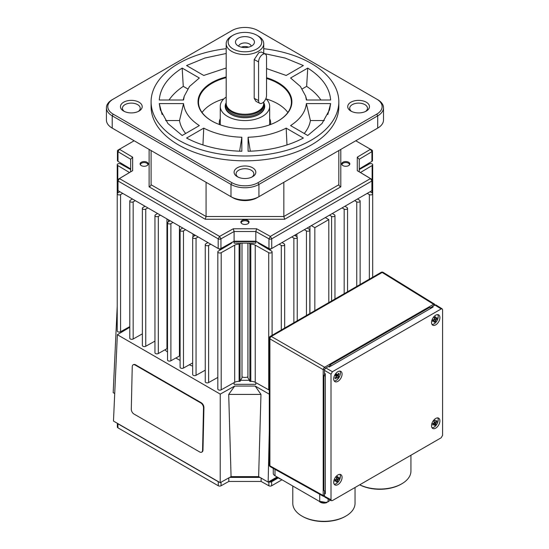 <?xml version="1.0" encoding="UTF-8"?>
<svg xmlns="http://www.w3.org/2000/svg" width="549" height="549" viewBox="0 0 549 549"><rect width="100%" height="100%" fill="white"/><g stroke="black" fill="none" stroke-linecap="round" stroke-linejoin="round"><path stroke-width="0.82" d="M339.893 371.103A5.929 3.424 -60 0 1 340.401 373.121A5.929 3.424 -60 0 1 338.541 378.213A5.929 3.424 -60 0 1 334.204 380.951M335.665 374.96L338.383 376.031A11.81 3.02 28.1 0 1 338.747 376.641A11.817 10.506 144.6 0 1 338.239 377.383A11.817 10.506 144.6 0 1 337.676 378.089A11.81 0.652 -135.4 0 0 337.251 377.561L336.063 376.456M335.919 376.957L336.757 377.739A11.797 6.856 21.9 0 0 337.251 377.561M336.757 377.739A11.81 10.5 144.6 0 1 335.638 378.803A11.817 0.652 -135.4 0 0 334.917 377.98A11.81 8.132 -44.8 0 0 335.995 376.868A11.797 6.114 80.8 0 0 336.091 376.243A11.81 0.652 -135.4 0 0 335.322 375.399A11.817 8.139 -44.8 0 0 335.878 374.686A11.817 8.139 -44.8 0 0 336.393 373.944A11.81 3.02 28.1 0 1 337.223 374.713L336.07 374.418M339.893 474.377A5.929 3.424 -60 0 1 340.401 476.395A5.929 3.424 -60 0 1 336.208 483.655A5.929 3.424 -60 0 1 334.204 484.225M336.441 477.596L338.273 478.021A11.81 5.531 -8 0 0 339.145 477.321A11.817 7.906 50.5 0 1 339.179 478.083A11.817 7.906 50.5 0 1 339.145 478.817A11.81 7.899 -170.5 0 1 338.273 479.6L336.558 478.604A11.81 5.531 -112 0 0 336.386 477.225A11.817 5.538 -8 0 0 337.676 476.477A11.81 7.899 50.5 0 1 337.916 477.815L336.427 477.472M335.151 479.675L336.201 480.794A11.81 7.899 -170.5 0 1 334.917 481.26A11.817 5.538 -112 0 0 334.938 480.526A11.817 5.538 -112 0 0 334.917 479.764A11.81 5.531 -8 0 0 336.201 479.222L337.916 480.21A11.797 10.994 -60 0 0 338.273 479.6M337.916 480.21A11.81 7.899 50.5 0 1 337.676 481.356A11.817 7.906 -170.5 0 1 336.386 482.104A11.81 5.531 -112 0 0 336.558 480.999L335.274 479.627M336.201 480.794A11.797 1.647 41.5 0 0 336.558 480.999M133.139 364.831A3.953 2.34 61.3 0 1 135.109 365.03L200.79 402.952A3.953 2.34 61.3 0 1 202.746 405.045A3.953 2.34 61.3 0 1 203.507 407.832L202.56 450.317A3.953 2.34 61.3 0 1 201.689 452.156A3.953 2.34 61.3 0 1 201.661 452.17A3.953 2.34 61.3 0 1 199.692 451.971L134.011 414.056A3.953 2.34 61.3 0 1 132.055 411.956A3.953 2.34 61.3 0 1 131.293 409.17L132.24 366.684A3.953 2.34 61.3 0 1 133.112 364.845A3.953 2.34 61.3 0 1 133.139 364.831L133.558 364.605A3.953 2.34 61.3 0 1 133.558 364.605A3.953 2.34 61.3 0 1 135.528 364.804L201.208 402.719A3.953 2.34 61.3 0 1 203.164 404.819A3.953 2.34 61.3 0 1 203.926 407.605L202.979 450.091A3.953 2.34 61.3 0 1 202.107 451.93A3.953 2.34 61.3 0 1 202.08 451.944A3.953 2.34 61.3 0 1 202.053 451.957M342 164.858A3.754 2.169 180 0 1 343.091 163.197A3.754 2.169 180 0 1 348.402 163.197A3.754 2.169 180 0 1 349.493 164.59A3.754 2.169 180 0 1 349.5 164.858M241.21 223.052A3.754 2.169 180 0 1 242.308 221.384A3.754 2.169 180 0 1 247.613 221.384L247.846 221.522A4.083 2.361 0 0 1 248.937 222.647M247.846 221.522L247.613 221.384A3.754 2.169 180 0 1 248.711 223.052M140.42 164.858A3.754 2.169 180 0 1 141.518 163.197A3.754 2.169 180 0 1 146.823 163.197L147.057 163.328A4.083 2.361 0 0 0 147.057 163.328A4.083 2.361 0 0 1 148.148 164.46M147.063 163.328L146.823 163.197A3.754 2.169 180 0 1 147.921 164.858M257.577 242.198A5.929 3.424 0 0 0 258.977 243.564L271.508 251.058A1.976 1.139 180 0 1 272.091 251.861A1.976 1.139 180 0 1 270.87 252.917A1.976 1.139 180 0 1 268.715 252.67L255.237 245.156A5.929 3.424 0 0 0 250.811 244.202A112.648 65.036 180 0 1 249.898 244.223L249.898 381.383L247.922 377.76L247.922 243.145M439.9 420.891A5.929 3.424 -60 0 1 437.313 426.854A5.929 3.424 -60 0 1 432.742 428.446A5.929 3.424 -60 0 1 431.514 425.729A5.929 3.424 -60 0 1 434.101 419.765A5.929 3.424 -60 0 1 438.672 418.173A5.929 3.424 -60 0 1 439.9 420.891M437.711 417.899A5.929 3.424 -60 0 1 438.157 419.12A5.929 3.424 -60 0 1 438.219 419.916A5.929 3.424 -60 0 1 434.753 426.69A5.929 3.424 -60 0 1 432.022 427.746M439.9 317.617A5.929 3.424 -60 0 1 437.313 323.581A5.929 3.424 -60 0 1 432.742 325.173A5.929 3.424 -60 0 1 431.514 322.455A5.929 3.424 -60 0 1 434.101 316.492A5.929 3.424 -60 0 1 438.672 314.906A5.929 3.424 -60 0 1 439.9 317.617M437.711 314.632A5.929 3.424 -60 0 1 438.219 316.643A5.929 3.424 -60 0 1 434.026 323.91A5.929 3.424 -60 0 1 432.022 324.473M342.082 374.095A5.929 3.424 -60 0 1 339.495 380.059A5.929 3.424 -60 0 1 334.924 381.644A5.929 3.424 -60 0 1 333.696 378.934A5.929 3.424 -60 0 1 336.283 372.97A5.929 3.424 -60 0 1 340.854 371.378A5.929 3.424 -60 0 1 342.082 374.095M342.082 477.362A5.929 3.424 -60 0 1 339.495 483.333A5.929 3.424 -60 0 1 334.924 484.918A5.929 3.424 -60 0 1 333.696 482.207A5.929 3.424 -60 0 1 336.283 476.237A5.929 3.424 -60 0 1 340.854 474.652A5.929 3.424 -60 0 1 342.082 477.362M442.583 435.343L441.183 437.766L332.413 500.564L331.424 500.667L331.013 499.762L331.013 374.157L332.413 371.735L441.183 308.936L442.192 308.847L442.583 309.746L442.583 435.343M331.013 499.762L324.473 496.241L324.884 497.147L331.438 500.674M332.413 371.735L325.873 367.96L324.884 369.003L324.473 370.383L331.013 374.157M435.892 304.956L434.87 305.031L441.183 308.936M355.038 487.505L355.038 503.344A31.128 17.973 180 0 1 345.925 516.053A31.128 17.973 180 0 1 301.902 516.053L302.602 516.451A30.14 17.403 0 0 0 345.225 516.451L345.925 516.053M302.602 516.451L301.902 516.053A31.128 17.973 180 0 1 292.789 503.344L292.789 486.016M435.007 305.086L434.602 304.18L433.614 304.276L324.589 367.219L323.608 368.269L323.189 369.642L323.189 495.514L323.594 496.42L324.576 496.317M324.61 495.514L323.189 495.514L269.909 465.813A1.976 1.139 180 0 1 269.305 465.003A1.976 1.139 180 0 1 269.305 464.989A1.976 1.976 0 0 0 270.321 466.719A1.976 1.119 -60.9 0 1 270.314 466.712A1.976 1.119 -60.9 0 1 270.321 466.719A1.976 1.119 -60.9 0 1 269.909 465.813L269.909 338.877L323.189 369.642L324.61 369.642L325.296 368.454L324.589 367.219L271.309 336.462L382.159 272.462A1.976 1.139 -58.3 0 1 383.161 272.366A1.976 1.139 -58.3 0 1 383.175 272.379L434.602 304.18M410.94 455.231L410.94 471.069A31.128 17.973 180 0 1 401.82 483.779A31.128 17.973 180 0 1 359.725 484.801M320.733 502.431A4.907 2.834 0 0 0 326.779 502.575L326.957 502.088M328.062 501.594L327.664 501.8M433.216 423.457L434.156 424.439A11.81 8.956 -179.8 0 1 432.88 425.111A11.817 4.275 -119.8 0 0 432.79 424.452A11.817 4.275 -119.8 0 0 432.66 423.766A11.81 6.588 -17 0 0 433.916 423.018A11.797 7.562 107.4 0 0 434.204 422.38A11.81 4.268 -119.8 0 0 433.854 421.117A11.817 6.595 -17 0 0 435.124 420.122A11.81 6.636 42.9 0 1 435.549 421.33L435.961 421.426A11.81 6.588 -17 0 0 436.826 420.52A11.817 6.643 42.9 0 1 436.963 421.2A11.817 6.643 42.9 0 1 437.045 421.858A11.81 8.956 -179.8 0 1 436.194 422.847L434.033 421.721M434.129 422.558L435.906 423.485A11.797 10.856 -85.3 0 0 436.194 422.847M435.906 423.485A11.81 6.636 42.9 0 1 435.851 424.514A11.817 8.962 -179.8 0 1 434.582 425.502A11.81 4.268 -119.8 0 0 434.561 424.535L433.415 423.334M434.156 424.439A11.797 3.26 36 0 0 434.561 424.535M434.259 317.85L436.091 318.276A11.81 5.531 -8 0 0 436.963 317.576A11.817 7.906 50.5 0 1 436.997 318.338A11.817 7.906 50.5 0 1 436.963 319.072A11.81 7.899 -170.5 0 1 436.091 319.847L434.376 318.859A11.797 7.7 120 0 1 434.019 319.47L435.741 320.465A11.797 10.994 -60 0 0 436.091 319.847M435.741 320.465A11.81 7.899 50.5 0 1 435.501 321.611A11.817 7.906 -170.5 0 1 434.204 322.359A11.81 5.531 -112 0 0 434.376 321.254L433.092 319.882M432.976 319.923L434.019 321.048A11.797 1.647 41.5 0 0 434.376 321.254M434.019 321.048A11.81 7.899 -170.5 0 1 432.736 321.508A11.817 5.538 -112 0 0 432.756 320.781A11.817 5.538 -112 0 0 432.736 320.019A11.81 5.531 -8 0 0 434.019 319.47M226.188 76.963A46.933 27.1 0 0 0 211.77 82.638A46.933 27.1 0 0 0 211.77 120.958A46.933 27.1 0 0 0 278.151 120.958L278.151 120.958A46.933 27.1 0 0 0 266.533 77.732M211.948 121.061A46.439 26.812 180 0 1 198.518 102.203A46.439 26.812 180 0 1 212.12 83.242A46.439 26.812 180 0 1 226.188 77.677M340.805 186.845L339.412 186.036L338.829 184.759L283.84 216.505L284.663 219.257L340.805 186.845L340.805 149.41M283.84 182.295L283.84 216.505L206.074 216.505L151.092 184.759L150.508 186.036L149.115 186.845L205.257 219.257L284.663 219.257M206.074 182.295L206.074 216.505L205.257 219.257M226.188 48.696A93.872 54.193 0 0 0 178.583 63.478A93.872 54.193 0 0 0 151.092 101.798L151.092 106.636A93.872 54.193 0 0 0 209.039 156.712A93.872 54.193 0 0 0 311.338 144.963A93.872 54.193 0 0 0 338.829 106.636L338.829 101.798A93.872 54.193 0 0 0 263.733 48.696M151.092 101.798A93.872 54.193 0 0 0 209.039 151.867A93.872 54.193 0 0 0 311.338 140.119A93.872 54.193 0 0 0 338.829 101.798M238.046 177.087A8.894 5.133 180 0 1 236.07 173.861A8.894 5.133 180 0 1 238.671 170.231A8.894 5.133 180 0 1 248.361 169.113A8.894 5.133 180 0 1 253.851 173.861A8.894 5.133 180 0 1 251.874 177.087M237.278 167.809A10.87 6.272 0 0 0 237.271 176.682A10.87 6.272 0 0 0 252.643 176.682L252.643 176.682A10.87 6.272 0 0 0 252.643 167.809A10.87 6.272 0 0 0 237.278 167.809M124.41 111.481A8.894 5.133 180 0 1 122.434 108.249A8.894 5.133 180 0 1 125.035 104.619A8.894 5.133 180 0 1 134.731 103.507A8.894 5.133 180 0 1 140.221 108.249A8.894 5.133 180 0 1 138.245 111.481M123.642 102.203A10.87 6.272 0 0 0 123.642 111.076A10.87 6.272 0 0 0 139.014 111.076L139.014 111.076A10.87 6.272 0 0 0 139.014 102.203A10.87 6.272 0 0 0 123.642 102.203M351.676 111.481A8.894 5.133 180 0 1 349.699 108.249A8.894 5.133 180 0 1 352.307 104.619A8.894 5.133 180 0 1 361.997 103.507A8.894 5.133 180 0 1 367.487 108.249A8.894 5.133 180 0 1 365.51 111.481M350.907 102.203A10.87 6.272 0 0 0 350.907 111.076A10.87 6.272 0 0 0 366.279 111.076L366.279 111.076A10.87 6.272 0 0 0 366.279 102.203A10.87 6.272 0 0 0 350.907 102.203M223.875 98.882A46.439 26.812 0 0 0 212.12 103.816A46.439 26.812 0 0 0 202.073 112.49M219.456 124.548A25.693 14.83 180 0 1 219.271 122.777A25.693 14.83 180 0 1 220.259 118.701M242.191 221.453A4.083 2.361 0 0 0 242.075 221.522L242.075 221.522A4.083 2.361 0 0 0 240.984 222.647M242.075 220.444A4.083 2.361 180 0 1 246.522 219.929A4.083 2.361 180 0 1 249.047 222.112A4.083 2.361 180 0 1 247.846 223.779A4.083 2.361 180 0 1 243.399 224.287A4.083 2.361 180 0 1 240.874 222.112A4.083 2.361 180 0 1 242.075 220.444M141.402 163.266A4.083 2.361 0 0 0 141.285 163.328L141.285 163.328A4.083 2.361 0 0 0 140.194 164.46M141.285 162.257A4.083 2.361 180 0 1 145.732 161.742A4.083 2.361 180 0 1 148.257 163.925A4.083 2.361 180 0 1 147.057 165.592A4.083 2.361 180 0 1 142.61 166.1A4.083 2.361 180 0 1 140.084 163.925A4.083 2.361 180 0 1 141.285 162.257M349.727 164.46A4.083 2.361 0 0 0 348.636 163.328A4.083 2.361 0 0 0 348.519 163.266M342.981 163.266A4.083 2.361 0 0 0 342.857 163.328L342.857 163.328A4.083 2.361 0 0 0 341.773 164.46M342.857 162.257A4.083 2.361 180 0 1 347.311 161.742A4.083 2.361 180 0 1 349.837 163.925A4.083 2.361 180 0 1 348.636 165.592A4.083 2.361 180 0 1 344.189 166.1A4.083 2.361 180 0 1 341.663 163.925A4.083 2.361 180 0 1 342.857 162.257M269.662 118.701A25.693 14.83 180 0 1 270.65 122.777A25.693 14.83 180 0 1 270.465 124.548M234.094 241.67L234.094 243.145L255.827 243.145L255.827 241.67M355.773 140.764L371.899 150.076A1.976 1.139 0 0 1 372.476 150.886L372.476 160.562A1.976 1.139 180 0 1 371.927 161.358L359.238 168.941M371.927 161.358L371.927 151.675L370.5 149.266L371.899 150.076L370.5 149.266L357.262 157.186L359.238 159.258L371.927 151.675A1.976 1.139 0 0 0 372.476 150.886M357.262 157.186L357.262 170.657L359.238 171.81L359.238 159.258M357.262 170.657L370.5 178.576L270.341 236.406L256.63 228.761L255.827 231.513L268.969 238.836A1.976 1.139 0 0 0 271.734 238.822L371.899 180.992A1.976 1.139 0 0 0 372.476 180.189A1.976 1.139 0 0 0 371.927 179.393L359.238 171.81M218.186 248.505L218.186 238.822L219.579 236.406L220.952 238.836L220.952 248.519L219.579 249.315L218.186 248.505L219.579 249.315L234.094 241.196L234.094 231.513L233.291 228.761L219.579 236.406L119.414 178.576L132.659 170.657L117.994 179.393A1.976 1.139 0 0 0 117.438 180.189A1.976 1.139 0 0 0 118.021 180.992L218.186 238.822A1.976 1.139 0 0 0 220.952 238.836L234.094 231.513L255.827 231.513L255.827 241.196L234.094 241.196L220.952 248.519A1.976 1.139 180 0 1 218.186 248.505L118.021 190.675A1.976 1.139 180 0 1 117.438 189.872L117.438 180.189M256.63 228.761L233.291 228.761M372.476 180.189L372.476 189.872A1.976 1.139 180 0 1 371.899 190.675L271.734 248.505A1.976 1.139 180 0 1 268.969 248.519L255.827 241.196L270.341 249.315L271.734 248.505L271.734 238.822L270.341 236.406L268.969 238.836L268.969 248.519L270.341 249.315M132.659 170.657L132.659 157.186L130.683 159.258L130.683 171.81M132.659 157.186L119.414 149.266L118.021 150.076A1.976 1.139 0 0 0 117.438 150.886A1.976 1.139 0 0 0 117.994 151.675L130.683 159.258M118.021 150.076L134.148 140.764M287.848 112.49A46.439 26.812 0 0 0 266.045 98.882M266.533 78.459A46.439 26.812 180 0 1 291.402 102.203A46.439 26.812 180 0 1 277.972 121.061M231.966 182.721L113.183 114.144A18.378 10.609 180 0 1 113.183 99.136L231.966 30.559A18.378 10.609 180 0 1 257.955 30.559L376.738 99.136A18.378 10.609 180 0 1 376.738 114.144L257.955 182.721A18.378 10.609 180 0 1 231.966 182.721L230.985 184.416A19.764 11.412 0 0 0 258.936 184.416L377.712 115.839A19.764 11.412 0 0 0 383.504 107.769A19.764 11.412 0 0 0 377.712 99.698L376.738 99.136M112.202 99.698L113.183 99.136L112.209 99.698A19.764 11.412 0 0 0 112.202 99.698A19.764 11.412 0 0 0 106.417 107.769A19.764 11.412 0 0 0 112.209 115.839L230.985 184.416L230.985 196.679L112.202 128.102A19.764 11.412 180 0 1 112.202 128.102A19.764 11.412 180 0 1 106.417 120.032L106.417 107.769M266.533 68.556L286.18 75.46L303.35 65.544L285.199 58.084L264.316 53.569M226.188 53.493L204.983 58.002L186.571 65.544L203.741 75.46L226.188 67.994M199.342 77.999L182.172 68.09C167.912 77.141 160.274 87.778 159.272 100L183.558 100L184.251 96.178L189.515 86.454L199.342 77.999M183.558 103.596L159.272 103.596L160.322 109.711L167.932 123.546L182.172 135.507L199.342 125.597C189.693 119.311 184.43 111.975 183.558 103.596L179.516 120.547A65.708 37.936 0 0 0 185.672 133.482M203.741 128.137L186.571 138.046C202.252 146.281 220.677 150.687 241.848 151.27L241.848 137.25C227.327 136.742 214.625 133.709 203.741 128.137L202.938 144.95M248.073 151.27C269.243 150.687 287.669 146.281 303.35 138.046L286.18 128.137C275.296 133.709 262.594 136.742 248.073 137.25L248.073 151.27M307.749 135.507L321.988 123.546L329.599 109.711L330.642 103.596L306.363 103.596C305.491 111.975 300.228 119.311 290.579 125.597L307.749 135.507M330.642 100C329.647 87.778 322.009 77.141 307.749 68.09L290.579 77.999L300.406 86.454L305.669 96.178L306.363 100L330.642 100M239.625 151.201L241.848 137.25M250.296 151.201L248.073 137.25M286.983 144.95L286.18 128.137M304.249 133.482A65.708 37.936 0 0 0 310.405 120.547L306.363 103.596M169.03 100A81.52 47.063 180 0 1 183.277 86.358L182.172 68.09M183.277 86.358L187.676 88.897M162.099 114.528L159.272 103.596M165.606 120.547L179.516 120.547M130.683 168.941L117.994 161.358A1.976 1.139 180 0 1 117.438 160.562L117.438 150.886M233.291 241.67L256.63 241.67M370.5 191.484L371.899 190.675L370.5 191.484L371.899 190.675L371.899 180.992L370.5 178.576L371.927 179.393M338.829 184.759L338.829 150.55M113.856 129.056A17.39 10.04 0 0 0 113.883 129.07L112.209 128.102L112.209 115.839L113.183 114.144M383.504 107.769L383.504 120.032A19.764 11.412 180 0 1 377.712 128.102L376.038 129.07A17.39 10.04 0 0 0 376.065 129.056M232.666 197.647A17.39 10.04 0 0 0 257.255 197.647L258.936 196.679A19.764 11.412 180 0 1 230.985 196.679L232.666 197.647L230.985 196.679M310.405 120.547L324.315 120.547M327.822 114.528L330.642 103.596M302.245 88.897L306.644 86.358A81.52 47.063 180 0 1 320.891 100M306.644 86.358L307.749 68.09M376.738 114.144L377.712 115.839L377.712 128.102L258.936 196.679L258.936 184.416L257.955 182.721M151.092 184.759L151.092 150.55M122.722 193.392L120.588 194.579A1.976 1.139 180 0 1 118.433 194.826A1.976 1.139 180 0 1 117.218 193.776A1.976 1.139 180 0 1 117.795 192.967L119.854 191.738M135.301 200.653L133.167 201.84A1.976 1.139 180 0 1 131.012 202.087A1.976 1.139 180 0 1 129.79 201.037A1.976 1.139 180 0 1 130.374 200.227L132.433 198.999M147.873 207.913L145.746 209.1A1.976 1.139 180 0 1 143.591 209.347A1.976 1.139 180 0 1 142.369 208.297A1.976 1.139 180 0 1 142.946 207.488L145.011 206.259M160.452 215.174L158.318 216.361A1.976 1.139 180 0 1 156.17 216.608A1.976 1.139 180 0 1 154.948 215.558A1.976 1.139 180 0 1 155.525 214.748L157.584 213.52M173.031 222.434L170.897 223.621A1.976 1.139 180 0 1 168.742 223.868A1.976 1.139 180 0 1 167.52 222.819A1.976 1.139 180 0 1 168.104 222.009L170.163 220.78M185.603 229.695L183.476 230.889A1.976 1.139 180 0 1 181.321 231.136A1.976 1.139 180 0 1 180.099 230.079A1.976 1.139 180 0 1 180.676 229.269L182.742 228.041M198.182 236.955L196.048 238.149A1.976 1.139 180 0 1 193.9 238.396A1.976 1.139 180 0 1 192.678 237.34A1.976 1.139 180 0 1 193.255 236.537L195.314 235.301M210.761 244.216L208.627 245.41A1.976 1.139 180 0 1 206.472 245.657A1.976 1.139 180 0 1 205.251 244.6A1.976 1.139 180 0 1 205.834 243.797L207.893 242.562M240.606 243.145L240.023 244.223A112.648 65.036 180 0 1 239.11 244.202A5.929 3.424 0 0 0 234.684 245.156L221.206 252.67A1.976 1.139 180 0 1 219.051 252.917A1.976 1.139 180 0 1 217.829 251.861A1.976 1.139 180 0 1 218.406 251.058L230.944 243.564A5.929 3.424 0 0 0 232.344 242.198M129.489 172.523L117.795 165.537A1.976 1.139 180 0 1 117.218 164.727A1.976 1.139 180 0 1 118.433 163.677A1.976 1.139 180 0 1 120.588 163.925L130.683 169.552M359.238 169.552L369.333 163.925A1.976 1.139 180 0 1 371.488 163.677A1.976 1.139 180 0 1 372.702 164.727A1.976 1.139 180 0 1 372.126 165.537L360.432 172.523M249.898 244.223L249.315 243.145M282.028 242.562L284.087 243.797A1.976 1.139 180 0 1 284.67 244.6A1.976 1.139 180 0 1 283.449 245.657A1.976 1.139 180 0 1 281.294 245.41L279.16 244.216M294.607 235.301L296.666 236.537A1.976 1.139 180 0 1 297.242 237.34A1.976 1.139 180 0 1 296.021 238.396A1.976 1.139 180 0 1 293.873 238.149L291.739 236.955M307.179 228.041L309.245 229.269A1.976 1.139 180 0 1 309.821 230.079A1.976 1.139 180 0 1 308.6 231.136A1.976 1.139 180 0 1 306.445 230.889L304.311 229.695M325.31 217.576L328.803 219.593L314.831 227.657L311.338 225.639M332.337 213.52L334.396 214.748A1.976 1.139 180 0 1 334.972 215.558A1.976 1.139 180 0 1 333.751 216.608A1.976 1.139 180 0 1 331.603 216.361L329.469 215.174M344.909 206.259L346.975 207.488A1.976 1.139 180 0 1 347.551 208.297A1.976 1.139 180 0 1 346.33 209.347A1.976 1.139 180 0 1 344.175 209.1L342.048 207.913M357.488 198.999L359.547 200.227A1.976 1.139 180 0 1 360.13 201.037A1.976 1.139 180 0 1 358.909 202.087A1.976 1.139 180 0 1 356.754 201.84L354.62 200.653M370.067 191.738L372.126 192.967A1.976 1.139 180 0 1 372.702 193.776A1.976 1.139 180 0 1 371.488 194.826A1.976 1.139 180 0 1 369.333 194.579L367.199 193.392M434.376 318.859A11.81 5.531 -112 0 0 434.204 317.473A11.817 5.538 -8 0 0 435.501 316.732A11.81 7.899 50.5 0 1 435.741 318.07L434.245 317.727M436.091 318.276A11.797 1.647 -161.5 0 0 435.741 318.07M435.501 321.611L433.785 320.623M436.963 319.072L435.254 318.084M435.961 421.426L435.549 421.33M435.851 424.514L433.497 423.286M437.045 421.858L436.05 421.344M328.618 501.271A5.106 2.944 180 0 1 328.041 501.868L327.897 501.93M326.779 502.575L326.923 502.513A5.106 2.944 180 0 1 320.307 502.211A5.106 2.944 180 0 1 319.209 501.271M359.677 484.822A30.14 17.403 0 0 0 401.12 484.184L401.82 483.779M328.57 366.567L329.283 366.156L328.92 366.773M430.341 307.804L432.31 306.671M324.61 493.208L324.61 490.936L325.324 491.348L323.917 490.531L323.917 375.447L325.324 376.23L325.324 491.348L325.31 376.257M324.974 373.615L324.61 374.24L324.61 373.416M273.272 468.359L273.272 473.327A5.929 3.424 0 0 0 275.008 475.75L319.724 501.566A5.929 3.424 0 0 0 328.11 501.566L330.519 500.18M431.04 308.209L331.363 365.778L431.04 308.209L429.641 307.406L329.976 364.941L329.283 366.156M324.61 374.24L323.917 375.447M331.376 365.751L329.976 364.941M432.31 307.495L432.31 306.507L434.87 305.031M432.31 306.507L433.147 307.008L431.054 308.215M331.363 365.778L329.27 366.986L328.432 366.485L325.873 367.96M324.473 370.383L324.473 373.341L325.324 373.814L325.324 376.23M325.324 491.348L325.324 493.764L324.473 493.283L325.324 492.796M435.872 304.942L442.192 308.847M324.473 496.241L324.473 493.283M129.79 201.037L129.79 338.191A1.976 1.139 0 0 0 131.012 339.248A1.976 1.139 0 0 0 133.167 339.001L142.369 333.867M117.218 193.776L117.218 330.93A1.976 1.139 0 0 0 118.433 331.987A1.976 1.139 0 0 0 120.588 331.74L129.79 326.607M372.126 192.967L372.126 190.524M372.126 179.537L372.126 165.537M359.547 169.373L359.547 168.756M130.374 169.373L130.374 168.756M117.218 301.888L117.218 164.727M117.795 192.967L117.795 190.524M117.795 179.537L117.795 165.537M120.588 331.74L120.588 194.579M133.167 339.001L133.167 201.84M142.369 208.297L142.369 345.451A1.976 1.139 0 0 0 143.591 346.508A1.976 1.139 0 0 0 145.746 346.261L145.746 209.1M145.746 346.261L154.948 341.128M154.948 215.558L154.948 352.712A1.976 1.139 0 0 0 156.17 353.769A1.976 1.139 0 0 0 158.318 353.522L158.318 216.361M158.318 353.522L166.958 348.704A0.988 0.57 180 0 1 167.52 348.546M167.52 222.819L167.52 359.972A1.976 1.139 0 0 0 168.742 361.029A1.976 1.139 0 0 0 170.897 360.782L170.897 223.621M170.897 360.782L179.448 356.013L179.448 226.14M180.099 230.079L180.099 367.233A1.976 1.139 0 0 0 181.321 368.29A1.976 1.139 0 0 0 183.476 368.043L183.476 230.889M183.476 368.043L192.678 362.91M192.678 237.34L192.678 374.493A1.976 1.139 0 0 0 193.9 375.55A1.976 1.139 0 0 0 196.048 375.303L196.048 238.149M196.048 375.303L205.251 370.17A94.86 54.77 180 0 1 205.244 370.177M205.251 244.6L205.251 381.761A1.976 1.139 0 0 0 206.472 382.811A1.976 1.139 0 0 0 208.627 382.564L208.627 245.41M208.627 382.564L217.829 377.431M217.829 251.861L217.829 389.021A1.976 1.139 0 0 0 219.051 390.071A1.976 1.139 0 0 0 221.206 389.824L221.206 252.67M221.206 389.824L234.684 382.31A5.929 3.424 180 0 1 239.11 381.356A112.648 65.036 0 0 0 240.023 381.383L240.023 244.223M240.023 381.383L241.999 377.76L241.999 243.145M249.898 381.383A112.648 65.036 0 0 0 250.811 381.356A5.929 3.424 180 0 1 255.237 382.31L268.715 389.824L268.715 252.67M268.715 389.824A1.976 1.139 0 0 0 269.305 390.058M281.294 329.997L281.294 245.41M293.873 322.737L293.873 238.149M306.445 315.476L306.445 230.889M309.938 313.458L309.938 226.449M314.831 310.638L314.831 227.657M328.803 302.568L328.803 219.593M331.603 300.955L331.603 216.361M344.175 293.694L344.175 209.1M356.754 286.434L356.754 201.84M369.333 279.167L369.333 194.579M220.238 394.113L117.362 334.712L113.478 421.062L220.204 482.681L231.067 476.628L228.7 394.422L234.698 386.05L220.238 394.113L220.204 482.681M117.362 334.712L129.79 327.279M117.218 306.39L113.183 392.652L114.72 393.537M192.678 366.142A94.86 54.77 180 0 1 189.302 364.79M180.099 360.405A94.86 54.77 180 0 1 175.906 357.989M167.52 352.074A94.86 54.77 180 0 1 164.926 349.837M255.827 382.639L255.827 384.334L234.094 384.334L234.094 382.639M249.315 380.299L240.606 380.299M269.305 394.203L255.189 386.05L260.974 394.422L258.627 476.628L268.159 482.125L269.305 430.711M277.101 476.957L268.159 482.125M258.627 476.628L231.067 476.628M228.7 394.422L260.974 394.422M255.189 386.05L234.698 386.05M125.09 330.093L125.103 329.222M125.316 329.105L125.316 329.956M247.922 376.882A4.941 2.855 180 0 1 241.999 376.882M230.676 476.841L259.004 476.841M269.6 481.288A1.976 1.139 0 0 0 271.508 480.993L277.801 477.362M117.349 423.293L117.349 427.019A1.976 1.139 0 0 0 117.925 427.822L218.276 485.762A1.976 1.139 0 0 0 221.048 485.776L228.809 481.446L261.111 481.446L268.873 485.776A1.976 1.139 0 0 0 271.645 485.762L281.994 479.785M278.35 477.856L271.645 481.727A1.976 1.139 180 0 1 268.873 481.741L268.852 481.727M261.111 478.062L261.111 481.446M259.993 477.41L229.654 477.41M228.809 477.884L228.809 481.446M219.024 481.995A1.976 1.139 180 0 1 218.276 481.727L117.925 423.787A1.976 1.139 180 0 1 117.459 423.361M337.676 481.356L335.967 480.368M339.145 478.817L337.436 477.829M338.273 478.021A11.797 1.647 -161.5 0 0 337.916 477.815M336.558 478.604A11.797 7.7 120 0 1 336.201 479.222M337.223 374.713A11.797 3.562 177.7 0 0 337.717 374.535A11.81 8.132 -44.8 0 0 338.431 373.231A11.817 3.026 28.1 0 1 339.152 374.061L338.205 373.684M335.501 375.598L335.466 375.214M339.152 374.061A11.81 10.5 144.6 0 1 338.479 375.406L336.05 374.445M338.747 376.641L335.638 375.413M338.383 376.031A11.797 9.415 -123.6 0 0 338.479 375.406M263.733 102.752A19.764 11.412 180 0 1 264.721 106.314A19.764 11.412 180 0 1 260.068 113.67A19.764 11.412 180 0 1 238.177 117.033A19.764 11.412 180 0 1 225.2 106.314A19.764 11.412 180 0 1 226.188 102.752M225.2 106.479A19.764 11.412 180 0 1 226.188 103.075M226.188 97.049A24.705 14.26 0 0 0 226.071 97.125A24.705 14.26 0 0 0 220.259 106.314A24.705 14.26 0 0 0 236.482 119.709A24.705 14.26 0 0 0 263.849 115.51A24.705 14.26 0 0 0 269.662 106.314A24.705 14.26 0 0 0 265.84 98.696M254.201 98.326L254.201 59.594L258.579 61.879A5.929 3.246 -62.5 0 1 260.995 55.888A5.929 3.246 -62.5 0 1 265.297 54.083A5.929 3.246 -62.5 0 1 265.366 54.125A5.929 3.246 -62.5 0 1 266.533 56.801L266.533 95.526A5.929 3.246 -62.5 0 1 264.124 101.517A5.929 3.246 -62.5 0 1 259.814 103.322A5.929 3.246 -62.5 0 1 259.746 103.287A5.929 3.246 -62.5 0 1 258.579 100.604L254.201 98.326L255.896 101.277M248.56 47.159A6.327 3.651 0 0 0 241.361 47.159M238.602 46.157A9.484 5.476 180 0 1 236.303 44.332A9.484 5.476 180 0 1 239.385 37.661A9.484 5.476 180 0 1 251.318 38.032A9.484 5.476 180 0 1 253.617 44.332A9.484 5.476 180 0 1 238.602 46.157M251.25 46.191A6.327 3.651 0 0 0 249.198 43.858A6.327 3.651 0 0 0 242.692 43.158A6.327 3.651 0 0 0 238.671 46.191M232.495 35.596A16.799 9.697 180 0 1 233.085 35.239A16.799 9.697 180 0 1 256.836 35.239A16.799 9.697 180 0 1 257.426 48.593A16.799 9.697 180 0 1 233.696 49.293A16.799 9.697 180 0 1 232.495 35.596M233.085 35.239L231.685 36.042A18.776 10.836 0 0 0 231.033 36.44A18.776 10.836 0 0 0 226.188 43.707A18.776 10.836 0 0 0 238.218 53.823A18.776 10.836 0 0 0 258.888 50.975A18.776 10.836 0 0 0 263.733 43.707A18.776 10.836 0 0 0 258.236 36.042L256.836 35.239M263.733 101.936L263.733 103.411A18.776 10.836 180 0 1 263.396 105.463A18.776 10.836 180 0 1 258.888 110.678A18.776 10.836 180 0 1 239.913 113.849A18.776 10.836 180 0 1 226.524 105.463A18.776 10.836 180 0 1 226.188 103.411L226.188 43.707M261.351 52.025L258.888 52.587L254.201 59.594M263.396 105.463L263.005 106.63A18.378 10.609 180 0 1 258.6 111.728A18.378 10.609 180 0 1 240.023 114.837A18.378 10.609 180 0 1 226.915 106.63L226.524 105.463M263.733 103.075A19.764 11.412 180 0 1 264.721 106.479M258.579 61.879L258.579 100.604M202.979 450.091L202.56 450.317M201.208 402.719L200.79 402.952M280.855 479.126A5.106 2.944 180 0 1 279.221 478.495A5.106 2.944 180 0 1 278.123 477.555M434.321 305.505L433.614 304.276L382.159 272.462A1.976 1.139 -120 0 0 381.157 272.345A1.976 1.139 -120 0 0 381.15 272.345A1.976 1.139 -120 0 0 381.136 272.352L270.293 336.345A1.976 1.139 60 0 1 270.307 336.345A1.976 1.139 60 0 1 271.309 336.462A1.976 1.098 -60 0 0 270.328 337.511A1.976 1.098 -60 0 0 269.909 338.877A1.976 1.139 -0 0 1 269.305 338.067A1.976 1.139 -0 0 1 269.305 338.06L269.305 464.989A1.976 1.139 180 0 1 269.305 464.982M381.15 272.345A1.976 1.976 0 0 1 383.175 272.379A1.976 1.139 -58.3 0 1 383.188 272.386M117.994 179.393L119.414 178.576L118.021 180.992L118.021 190.675L119.414 191.484M119.414 149.266L117.994 151.675L117.994 161.358M149.115 149.41L149.115 186.845M319.724 494.258L319.724 501.566M275.008 469.326L275.008 475.75M328.11 498.883L328.11 501.566M279.647 478.714A4.907 2.834 0 0 0 280.923 479.167M166.958 348.704L166.958 218.927M168.44 221.81L168.44 219.785M192.98 236.736L192.98 233.949M194.195 235.974L194.195 234.656M229.262 244.566L229.262 243.914M234.684 382.31L234.684 245.156M239.11 381.356L239.11 244.202M250.811 381.356L250.811 244.202M255.237 382.31L255.237 245.156M260.658 244.566L260.658 243.914M295.726 235.974L295.726 234.656M296.94 236.736L296.94 233.949M271.508 480.993L271.508 480.19M271.645 481.727L271.645 485.762M268.873 481.741L268.873 485.776M221.048 482.207L221.048 485.776M218.276 481.727L218.276 485.762M117.925 423.787L117.925 427.822M135.109 365.03L135.528 364.804M203.507 407.832L203.926 407.605M263.342 105.628L263.342 105.991A18.378 10.609 180 0 1 258.6 113.108A18.378 10.609 180 0 1 232.639 113.869A18.378 10.609 180 0 1 226.579 105.991L226.579 105.628M263.678 104.248A19.167 11.069 180 0 1 259.183 114.055A19.167 11.069 180 0 1 232.11 114.851A19.167 11.069 180 0 1 226.243 104.248M270.321 466.719L323.608 496.426M184.183 96.432L183.188 100M305.738 96.432L306.733 100M160.322 109.704L160.438 110.123M329.599 109.704L329.482 110.123M326.868 502.596L319.175 501.251M328.014 501.937L328.652 501.251M270.293 336.345A1.976 1.976 0 0 0 269.305 338.06M281.047 479.236L278.089 477.534M372.702 277.224L372.702 164.727M360.13 169.051L360.13 168.413M129.79 169.051L129.79 168.413M272.091 335.309L272.091 251.861M284.67 328.048L284.67 244.6M297.242 320.788L297.242 237.34M309.821 313.527L309.821 230.079M334.972 299.006L334.972 215.558M347.551 291.745L347.551 208.297M360.13 284.485L360.13 201.037M202.08 451.944L201.661 452.17M220.259 106.314L220.259 124.836M263.733 43.707L263.733 53.267M259.814 103.322L255.813 101.236M265.297 54.083L261.297 51.997M269.662 106.314L269.662 124.836"/></g></svg>
